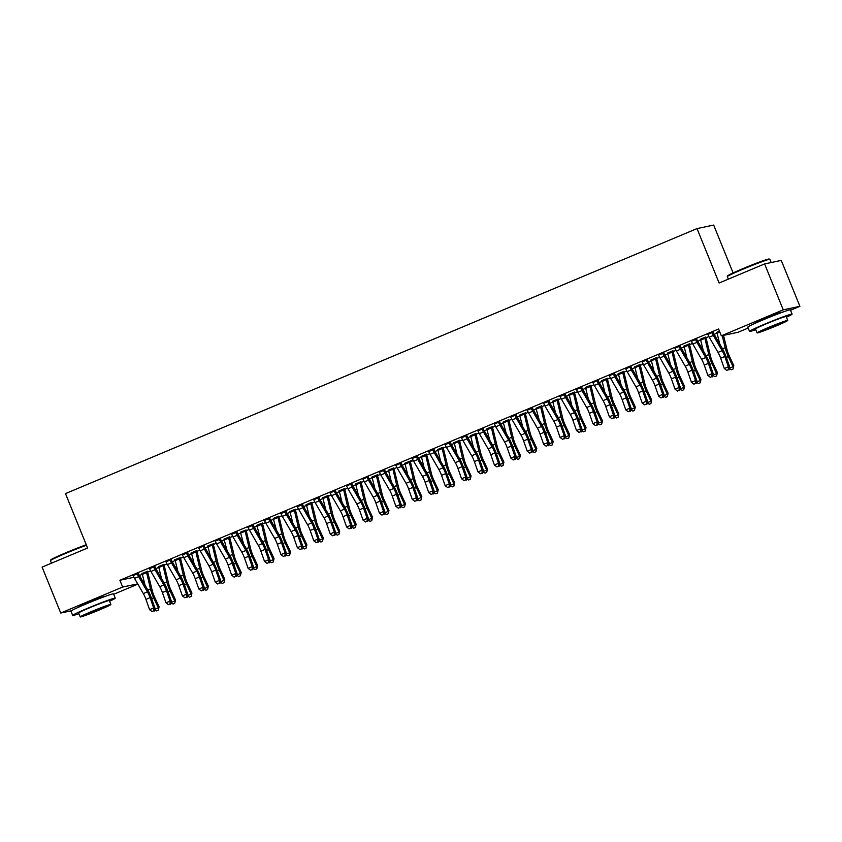 <?xml version="1.0" encoding="UTF-8"?>
<svg xmlns="http://www.w3.org/2000/svg" width="842" height="842" viewBox="0 0 842 842"><rect width="100%" height="100%" fill="white"/><g stroke="black" fill="none" stroke-linecap="round" stroke-linejoin="round"><path stroke-width="1.26" d="M78.79 607.114A14.335 0.653 -22.1 0 1 78.622 607.082A14.335 0.653 -22.1 0 1 88.389 602.43A14.335 0.653 -22.1 0 1 105.176 596.294A14.335 0.653 -22.1 0 1 105.071 596.441M755.642 323.075A14.335 0.653 -22.1 0 1 755.474 323.054A14.335 0.653 -22.1 0 1 765.241 318.402A14.335 0.653 -22.1 0 1 782.029 312.266A14.335 0.653 -22.1 0 1 781.923 312.403M139.435 575.518L142.361 574.286M147.55 572.107L150.592 570.834M155.854 568.624L158.78 567.392M163.969 565.224L167.011 563.94M172.273 561.73L175.199 560.509M180.388 558.33L183.43 557.057M188.703 554.846L191.618 553.615M196.807 551.436L199.849 550.163M205.122 547.953L208.048 546.721M213.226 544.553L216.268 543.269M221.541 541.059L224.467 539.838M229.645 537.659L232.697 536.386M237.96 534.175L240.886 532.944M246.075 530.765L249.116 529.492M254.379 527.281L257.305 526.05M262.493 523.882L265.535 522.598M270.798 520.388L273.724 519.167M278.913 516.988L281.954 515.704M287.217 513.494L290.143 512.273M295.332 510.094L298.373 508.821M303.646 506.61L306.562 505.379M311.75 503.2L314.792 501.927M320.065 499.716L322.991 498.496M328.17 496.317L331.211 495.033M336.484 492.823L339.41 491.602M344.588 489.423L347.641 488.149M352.903 485.939L355.829 484.708M361.018 482.529L364.06 481.256M369.322 479.045L372.248 477.814M377.437 475.646L380.479 474.362M385.741 472.151L388.667 470.931M393.856 468.752L396.898 467.478M402.16 465.268L405.086 464.037M404.76 463.489L411.791 460.311L412.917 460.069L410.254 461.184L410.254 461.816L413.317 460.585M418.59 458.374L421.505 457.143M426.694 454.975L429.736 453.691M435.009 451.48L437.935 450.26M443.113 448.081L446.155 446.807M451.428 444.597L454.354 443.366M459.532 441.187L462.584 439.913M467.847 437.703L470.773 436.472M475.962 434.293L479.003 433.02M484.266 430.809L487.192 429.588M492.381 427.41L495.422 426.126M500.685 423.915L503.611 422.695M508.8 420.516L511.841 419.242M517.104 417.032L520.03 415.801M525.219 413.622L528.26 412.348M533.533 410.138L536.449 408.907M541.638 406.739L544.679 405.455M549.952 403.244L552.878 402.023M558.057 399.845L561.098 398.571M566.371 396.361L569.297 395.13M574.476 392.951L577.528 391.677M582.79 389.467L585.716 388.236M590.905 386.068L593.947 384.783M599.209 382.573L602.135 381.352M607.324 379.174L610.366 377.9M615.628 375.69L618.554 374.458M623.743 372.28L626.785 371.006M632.047 368.796L634.973 367.565M640.162 365.396L643.204 364.112M648.477 361.902L651.392 360.681M656.581 358.503L659.623 357.229M664.896 355.019L667.822 353.787M673 351.609L676.042 350.335M681.315 348.125L684.241 346.893M689.419 344.715L692.471 343.441M697.734 341.231L700.66 340.01M705.849 337.831L708.89 336.547M714.153 334.337L717.079 333.116M137.856 584.138L113.681 594.284M733.108 272.934L713.679 225.077L697.018 228.592L65.487 493.612L87.589 548.026L42.1 567.108L60.74 613.029L122.648 587.053L137.709 583.874M697.018 228.592L719.121 283.007L764.599 263.925L781.26 260.41L799.9 306.32L790.533 310.256M748.17 328.033L737.992 332.295L721.341 335.821L783.249 309.835L799.9 306.32M163.948 564.55L158.454 566.855M154.949 566.456L149.455 568.75M196.786 550.773L191.302 553.068M187.787 552.668L182.304 554.973M229.624 536.986L224.14 539.29M220.625 538.891L215.142 541.196M262.472 523.208L256.978 525.513M253.463 525.103L247.98 527.408M295.31 509.421L289.816 511.726M286.312 511.326L280.818 513.631M328.148 495.643L322.665 497.948M319.15 497.306L313.666 499.843M360.986 481.624L355.503 484.161M351.988 483.529L346.504 486.066M393.835 467.847L388.341 470.383M384.836 469.983L379.342 472.288M426.673 454.301L421.189 456.606M417.674 456.196L412.191 458.501M459.511 440.513L454.027 442.818M450.512 442.418L445.029 444.723M492.36 426.736L486.865 429.041M483.35 428.641L477.867 430.936M525.197 412.959L519.703 415.253M516.199 414.853L510.705 417.158M558.036 399.171L552.552 401.476M549.037 401.076L543.553 403.381M590.884 385.394L585.39 387.699M581.875 387.057L576.391 389.593M623.722 371.606L618.228 373.911M614.713 373.28L609.229 375.816M656.56 357.597L651.077 360.134M647.561 359.502L642.078 362.028M689.398 343.82L683.914 346.357M680.399 345.946L674.916 348.251M716.752 332.569L719.468 331.201L716.626 332.432L717.1 333.211L719.826 332.074M713.237 332.169L707.754 334.474M721.341 335.821L718.584 329.012L119.89 580.243L133.941 577.275M696.818 339.063L691.335 341.357M705.828 337.158L700.333 339.463M663.98 352.84L658.497 355.145M672.979 350.704L667.495 353.24M631.132 366.386L625.648 368.922M640.141 364.491L634.647 367.028M598.294 380.174L592.81 382.71M607.303 378.5L601.809 380.805M565.456 394.182L559.972 396.487M574.454 392.288L568.971 394.582M532.618 407.97L527.134 410.264M541.616 406.065L536.133 408.37M499.78 421.747L494.286 424.052M508.778 419.842L503.284 422.147M466.931 435.524L461.448 437.829M475.94 433.63L470.446 435.935M434.093 449.312L428.61 451.617M443.092 447.407L437.608 449.712M401.255 463.089L395.761 465.394M368.407 476.635L362.923 479.172M377.405 474.741L371.922 477.277M335.569 490.423L330.085 492.959M344.567 488.749L339.084 491.054M302.731 504.432L297.247 506.737M311.729 502.537L306.246 504.842M269.893 518.219L264.399 520.514M278.891 516.314L273.397 518.619M237.044 531.997L231.561 534.302M246.053 530.092L240.559 532.397M204.206 545.774L198.723 548.079M213.205 543.879L207.721 546.184M171.368 559.562L165.874 561.867M180.367 557.657L174.873 559.962M138.52 573.339L133.036 575.644M147.518 571.202L142.035 573.739M71.349 610.787L60.74 613.029M764.599 263.925L783.249 309.835M119.89 580.243L122.648 587.053M712.132 333.022L712.111 332.411L707.617 334.337L708.027 334.748A6.431 1.579 67.2 0 0 709.238 337.189L718.026 352.388A9.188 2.263 -112.8 0 1 720.678 358.218L724.299 368.522L728.404 366.807L729.835 367.375L726.214 357.071A13.777 3.389 67.2 0 0 722.247 348.325L713.269 332.79L712.132 333.022A6.431 1.579 67.2 0 0 713.342 335.463L722.131 350.672A9.188 2.263 -112.8 0 1 724.783 356.492L728.404 366.807L728.372 369.691L726.73 370.375L728.372 369.691M713.237 331.937L713.269 332.79M728.94 369.912L729.835 367.375M724.299 368.522L726.73 370.375M723.52 335.358L727.014 349.64A9.188 2.263 67.2 0 0 729.14 355.577L733.803 365.66L733.024 369.049L731.382 369.743L729.383 368.67M729.561 368.154L733.035 366.702L728.362 356.619A13.777 3.389 -112.8 0 1 725.183 347.714L722.226 335.632M719.752 344.01L717.1 333.211M733.024 369.049L733.803 365.66M695.713 339.915L695.692 339.337L691.198 341.22L691.608 341.642A6.431 1.579 67.2 0 0 692.819 344.083L701.607 359.281A9.188 2.263 -112.8 0 1 704.259 365.102L707.88 375.416L711.985 373.69L713.416 374.269L709.795 363.954A13.777 3.389 67.2 0 0 705.817 355.219L696.85 339.673L695.713 339.915A6.431 1.579 67.2 0 0 696.923 342.357L705.712 357.555A9.188 2.263 -112.8 0 1 708.364 363.386L711.985 373.69L711.953 376.574L710.311 377.269L711.953 376.574M696.818 338.831L696.85 339.673M712.521 376.806L713.416 374.269M707.88 375.416L710.311 377.269M674.758 348.083L675.179 348.535A6.431 1.579 67.2 0 0 676.4 350.967L685.188 366.175A9.188 2.263 -112.8 0 1 687.84 371.996L691.461 382.31L695.566 380.584L696.997 381.163L693.376 370.848A13.777 3.389 67.2 0 0 689.398 362.113L680.431 346.567L679.294 346.809A6.431 1.579 67.2 0 0 680.504 349.251L689.293 364.449A9.188 2.263 -112.8 0 1 691.945 370.269L695.566 380.584L695.534 383.468L693.892 384.152L695.534 383.468M679.294 346.809L679.273 346.188M680.399 345.715L680.431 346.567M696.102 383.699L696.997 381.163M691.461 382.31L693.892 384.152M705.817 336.926L705.828 337.779A6.431 1.579 -112.8 0 1 706.627 340.305L710.595 356.524A9.188 2.263 67.2 0 0 712.721 362.46L717.384 372.553L716.605 375.942L714.963 376.637L712.963 375.564M713.142 375.048L716.605 373.595L711.943 363.502A13.777 3.389 -112.8 0 1 708.753 354.598L704.701 337.4M700.176 339.294L700.681 340.105L704.786 338.379M703.323 350.903L700.681 340.105M705.828 337.779L704.691 338.021M716.605 375.942L717.384 372.553M696.723 381.942L700.186 380.479L695.524 370.396A13.777 3.389 -112.8 0 1 692.334 361.492L688.272 344.283M683.757 346.188L684.262 346.999L688.367 345.273M689.398 344.083L689.409 344.673A6.431 1.579 -112.8 0 1 690.208 347.199L694.176 363.418A9.188 2.263 67.2 0 0 696.302 369.354L700.965 379.447L700.186 382.836L698.544 383.52L696.544 382.447M686.904 357.797L684.262 346.999M689.409 344.673L688.261 344.915M700.186 382.836L700.186 380.479L700.965 379.447M727.309 276.586L727.614 275.871A22.418 1.021 -22.1 0 1 742.886 268.651A22.418 1.021 -22.1 0 1 769.104 259.02L769.82 259.325A22.966 1.052 157.9 0 0 742.96 269.187A22.966 1.052 157.9 0 0 727.309 276.586A22.966 1.052 157.9 0 0 727.309 276.639L728.319 279.144M786.417 317.213A22.966 1.052 157.9 0 0 792.101 314.119A22.966 1.052 157.9 0 0 765.199 323.949A22.966 1.052 157.9 0 0 749.538 331.401A22.966 1.052 157.9 0 0 755.769 329.654M792.101 314.119L790.375 309.867A22.966 1.052 157.9 0 0 763.473 319.697A22.966 1.052 157.9 0 0 747.812 327.149L749.538 331.401M757.084 332.895L755.495 328.98A16.535 0.758 -22.1 0 1 766.767 323.612A16.535 0.758 -22.1 0 1 786.144 316.539L787.733 320.444A16.535 0.758 157.9 0 0 768.357 327.527A16.535 0.758 157.9 0 0 757.084 332.895A16.535 0.758 157.9 0 0 776.461 325.812A16.535 0.758 157.9 0 0 787.733 320.444M775.019 326.117L782.281 322.665L778.324 323.854L762.536 330.685L775.019 326.117M771.156 262.536L769.862 259.357A22.966 1.052 157.9 0 0 769.82 259.325M86.463 545.248A22.966 1.052 157.9 0 0 66.108 553.226A22.966 1.052 157.9 0 0 50.457 560.625L50.762 559.909A22.418 1.021 -22.1 0 1 66.034 552.689A22.418 1.021 -22.1 0 1 86.263 544.774M50.457 560.625A22.966 1.052 157.9 0 0 50.457 560.677L51.467 563.182M109.565 601.241A22.966 1.052 157.9 0 0 115.249 598.157A22.966 1.052 157.9 0 0 88.336 607.977A22.966 1.052 157.9 0 0 72.686 615.428A22.966 1.052 157.9 0 0 78.916 613.692M115.249 598.157L113.523 593.905A22.966 1.052 157.9 0 0 86.61 603.725A22.966 1.052 157.9 0 0 70.96 611.187L72.686 615.428M80.232 616.923L78.643 613.018A16.535 0.758 -22.1 0 1 89.915 607.65A16.535 0.758 -22.1 0 1 109.292 600.567L110.881 604.482A16.535 0.758 157.9 0 0 91.504 611.555A16.535 0.758 157.9 0 0 80.232 616.923A16.535 0.758 157.9 0 0 99.609 609.85A16.535 0.758 157.9 0 0 110.881 604.482M98.167 610.155L105.429 606.693L101.472 607.882L85.684 614.713L98.167 610.155M658.328 354.977L658.76 355.419A6.431 1.579 67.2 0 0 659.981 357.861L668.769 373.059A9.188 2.263 -112.8 0 1 671.421 378.889L675.042 389.193L679.147 387.478L680.578 388.046L676.957 377.742A13.777 3.389 67.2 0 0 672.979 369.007L664.012 353.461L662.864 353.703A6.431 1.579 67.2 0 0 664.085 356.134L672.874 371.343A9.188 2.263 -112.8 0 1 675.526 377.163L679.147 387.478L679.115 390.362L677.473 391.046L679.115 390.362M662.864 353.703L662.854 353.082M663.98 352.609L664.012 353.461M679.683 390.583L680.578 388.046M675.042 389.193L677.473 391.046M641.909 361.871L642.341 362.313A6.431 1.579 67.2 0 0 643.562 364.754L652.35 379.952A9.188 2.263 -112.8 0 1 655.002 385.773L658.612 396.087L662.717 394.361L664.159 394.94L660.538 384.626A13.777 3.389 67.2 0 0 656.56 375.89L647.593 360.344L646.446 360.587A6.431 1.579 67.2 0 0 647.666 363.028L656.455 378.226A9.188 2.263 -112.8 0 1 659.107 384.057L662.717 394.361L662.686 397.245L661.044 397.94L662.686 397.245M646.446 360.587L646.435 359.966M647.561 359.766L647.593 360.344M663.264 397.477L664.159 394.94M658.612 396.087L661.044 397.94M680.304 388.825L683.767 387.373L679.105 377.29A13.777 3.389 -112.8 0 1 675.916 368.386L671.853 351.177M667.338 353.072L667.843 353.882L671.948 352.167M672.979 350.977L672.99 351.567A6.431 1.579 -112.8 0 1 673.789 354.093L677.757 370.312A9.188 2.263 67.2 0 0 679.883 376.248L684.546 386.331L683.767 389.73L682.125 390.414L680.125 389.341M670.485 364.681L667.843 353.882M672.99 351.567L671.842 351.798M683.767 389.73L683.767 387.373L684.546 386.331M663.885 395.719L667.348 394.267L662.686 384.173A13.777 3.389 -112.8 0 1 659.496 375.269L655.434 358.071M650.919 359.966L651.424 360.776L655.529 359.05M656.56 357.871L656.56 358.45A6.431 1.579 -112.8 0 1 657.37 360.976L661.338 377.195A9.188 2.263 67.2 0 0 663.464 383.131L668.127 393.225L667.338 396.614L665.696 397.308L663.696 396.235M654.066 371.575L651.424 360.776M656.56 358.45L655.423 358.692M667.338 396.614L668.127 393.225M625.49 368.754L625.922 369.206A6.431 1.579 67.2 0 0 627.143 371.648L635.931 386.846A9.188 2.263 -112.8 0 1 638.573 392.667L642.193 402.981L646.298 401.255L647.73 401.834L644.119 391.519A13.777 3.389 67.2 0 0 640.141 382.784L631.163 367.238L630.027 367.48A6.431 1.579 67.2 0 0 631.247 369.922L640.036 385.12A9.188 2.263 -112.8 0 1 642.678 390.951L646.298 401.255L646.267 404.139L644.625 404.823L646.267 404.139M630.027 367.48L630.016 366.859M631.142 366.659L631.163 367.238M646.845 404.37L647.73 401.834M642.193 402.981L644.625 404.823M647.456 402.613L650.929 401.16L646.267 391.067A13.777 3.389 -112.8 0 1 643.077 382.163L639.015 364.954M634.489 366.859L635.005 367.67L639.11 365.944M640.141 364.765L640.141 365.344A6.431 1.579 -112.8 0 1 640.941 367.87L644.919 384.089A9.188 2.263 67.2 0 0 647.045 390.025L651.708 400.118L650.919 403.507L649.277 404.192L647.277 403.129M637.647 378.468L635.005 367.67M640.141 365.344L639.004 365.586M650.919 403.507L651.708 400.118M609.071 375.648L609.503 376.09A6.431 1.579 67.2 0 0 610.713 378.532L619.501 393.73A9.188 2.263 -112.8 0 1 622.154 399.561L625.774 409.865L629.879 408.149L631.311 408.717L627.69 398.413A13.777 3.389 67.2 0 0 623.722 389.678L614.744 374.132L613.607 374.374A6.431 1.579 67.2 0 0 614.818 376.816L623.617 392.014A9.188 2.263 -112.8 0 1 626.259 397.834L629.879 408.149L629.848 411.033L628.206 411.717L629.848 411.033M613.607 374.374L613.597 373.753M614.723 373.553L614.744 374.132M630.426 411.264L631.311 408.717M625.774 409.865L628.206 411.717M623.722 371.375L623.722 372.238A6.431 1.579 -112.8 0 1 624.522 374.764L628.49 390.983A9.188 2.263 67.2 0 0 630.616 396.919L635.289 407.002L634.5 410.401L632.858 411.085L630.858 410.012M631.037 409.507L634.51 408.044L629.848 397.961A13.777 3.389 -112.8 0 1 626.659 389.057L622.596 371.848M618.07 373.743L618.586 374.553L622.691 372.838M621.228 385.362L618.586 374.553M623.722 372.238L622.585 372.469M634.5 410.401L635.289 407.002M592.652 382.542L593.084 382.984A6.431 1.579 67.2 0 0 594.294 385.425L603.082 400.624A9.188 2.263 -112.8 0 1 605.735 406.454L609.355 416.758L613.46 415.032L614.892 415.611L611.271 405.307A13.777 3.389 67.2 0 0 607.303 396.561L598.325 381.016L597.188 381.258A6.431 1.579 67.2 0 0 598.399 383.699L607.187 398.897A9.188 2.263 -112.8 0 1 609.84 404.728L613.46 415.032L613.429 417.916L611.787 418.611L613.429 417.916M597.188 381.258L597.167 380.637M598.294 380.447L598.325 381.016M613.997 418.148L614.892 415.611M609.355 416.758L611.787 418.611M607.293 378.268L607.303 379.121A6.431 1.579 -112.8 0 1 608.103 381.658L612.071 397.866A9.188 2.263 67.2 0 0 614.197 403.802L618.859 413.896L618.081 417.285L616.439 417.979L614.439 416.906M614.618 416.39L618.091 414.938L613.418 404.844A13.777 3.389 -112.8 0 1 610.239 395.94L606.177 378.742M601.651 380.637L602.156 381.447L606.261 379.731M604.809 392.246L602.156 381.447M607.303 379.121L606.166 379.363M618.081 417.285L618.859 413.896M576.233 389.425L576.665 389.878A6.431 1.579 67.2 0 0 577.875 392.319L586.663 407.517A9.188 2.263 -112.8 0 1 589.316 413.338L592.936 423.652L597.041 421.926L598.473 422.505L594.852 412.191A13.777 3.389 67.2 0 0 590.873 403.455L581.906 387.909L580.769 388.151A6.431 1.579 67.2 0 0 581.98 390.593L590.768 405.791A9.188 2.263 -112.8 0 1 593.421 411.622L597.041 421.926L597.01 424.81L595.368 425.505L597.01 424.81M580.769 388.151L580.748 387.53M581.875 387.331L581.906 387.909M597.578 425.042L598.473 422.505M592.936 423.652L595.368 425.505M590.873 385.162L590.884 386.015A6.431 1.579 -112.8 0 1 591.684 388.541L595.652 404.76A9.188 2.263 67.2 0 0 597.778 410.696L602.44 420.79L601.662 424.179L600.02 424.873L598.02 423.8M598.199 423.284L601.662 421.831L596.999 411.738A13.777 3.389 -112.8 0 1 593.81 402.834L589.758 385.625M589.758 385.668L585.264 387.552L585.737 388.341L589.842 386.615M588.379 399.14L585.737 388.341M590.884 386.015L589.747 386.257M601.662 424.179L602.44 420.79M559.814 396.319L560.235 396.761A6.431 1.579 67.2 0 0 561.456 399.203L570.244 414.411A9.188 2.263 -112.8 0 1 572.897 420.232L576.517 430.546L580.622 428.82L582.054 429.388L578.433 419.084A13.777 3.389 67.2 0 0 574.454 410.349L565.487 394.803L564.351 395.045A6.431 1.579 67.2 0 0 565.561 397.487L574.349 412.685A9.188 2.263 -112.8 0 1 577.002 418.506L580.622 428.82L580.591 431.704L578.949 432.388L580.591 431.704M564.351 395.045L564.329 394.424M565.456 393.951L565.487 394.803M581.159 431.935L582.054 429.388M576.517 430.546L578.949 432.388M574.454 392.046L574.465 392.909A6.431 1.579 -112.8 0 1 575.265 395.435L579.233 411.654A9.188 2.263 67.2 0 0 581.359 417.59L586.021 427.673L585.243 431.072L583.601 431.757L581.601 430.683M581.78 430.178L585.243 428.715L580.58 418.632A13.777 3.389 -112.8 0 1 577.391 409.728L573.328 392.519M573.339 392.561L568.834 394.445L569.318 395.235L573.423 393.509M571.96 406.033L569.318 395.235M574.465 392.909L573.318 393.151M585.243 431.072L585.243 428.715L586.021 427.673M547.921 401.929L547.91 401.35L543.416 403.234L543.816 403.655A6.431 1.579 67.2 0 0 545.037 406.097L553.826 421.295A9.188 2.263 -112.8 0 1 556.478 427.126L560.098 437.43L564.203 435.714L565.635 436.282L562.014 425.978A13.777 3.389 67.2 0 0 558.036 417.232L549.068 401.697L547.921 401.929A6.431 1.579 67.2 0 0 549.142 404.37L557.93 419.579A9.188 2.263 -112.8 0 1 560.583 425.399L564.203 435.714L564.172 438.587L562.53 439.282L564.172 438.587M549.037 400.845L549.068 401.697M564.74 438.819L565.635 436.282M560.098 437.43L562.53 439.282M558.036 398.94L558.046 399.792A6.431 1.579 -112.8 0 1 558.846 402.329L562.814 418.548A9.188 2.263 67.2 0 0 564.94 424.484L569.602 434.567L568.824 437.956L567.182 438.65L565.182 437.577M565.361 437.061L568.824 435.609L564.161 425.515A13.777 3.389 -112.8 0 1 560.972 416.622L556.909 399.413M556.909 399.455L552.415 401.339L552.899 402.118L557.004 400.403M555.541 412.917L552.899 402.118M558.046 399.792L556.899 400.034M568.824 437.956L569.602 434.567M531.502 408.823L531.491 408.244L526.997 410.128L527.397 410.549A6.431 1.579 67.2 0 0 528.618 412.99L537.407 428.189A9.188 2.263 -112.8 0 1 540.059 434.009L543.669 444.323L547.774 442.597L549.216 443.176L545.595 432.862A13.777 3.389 67.2 0 0 541.616 424.126L532.649 408.58L531.502 408.823A6.431 1.579 67.2 0 0 532.723 411.264L541.511 426.462A9.188 2.263 -112.8 0 1 544.164 432.293L547.774 442.597L547.742 445.481L546.1 446.176L547.742 445.481M532.618 407.728L532.649 408.58M548.321 445.713L549.216 443.176M543.669 444.323L546.1 446.176M541.616 405.833L541.616 406.686A6.431 1.579 -112.8 0 1 542.427 409.212L546.395 425.431A9.188 2.263 67.2 0 0 548.521 431.367L553.183 441.461L552.394 444.85L550.752 445.544L548.752 444.471M539.122 419.811L535.996 408.233L540.49 406.307L544.553 423.505A13.777 3.389 -112.8 0 0 547.742 432.409L552.405 442.503L553.183 441.461M548.942 443.955L552.405 442.503L552.394 444.85M541.616 406.686L540.48 406.928M515.083 415.716L515.072 415.138L510.578 417.022L510.978 417.432A6.431 1.579 67.2 0 0 512.199 419.874L520.987 435.082A9.188 2.263 -112.8 0 1 523.629 440.903L527.25 451.217L531.355 449.491L532.786 450.07L529.176 439.756A13.777 3.389 67.2 0 0 525.197 431.02L516.22 415.474L515.083 415.716A6.431 1.579 67.2 0 0 516.304 418.158L525.092 433.356A9.188 2.263 -112.8 0 1 527.734 439.177L531.355 449.491L531.323 452.375L529.681 453.059L531.323 452.375M516.188 414.622L516.22 415.474M531.902 452.607L532.786 450.07M527.25 451.217L529.681 453.059M525.197 412.717L525.197 413.58A6.431 1.579 -112.8 0 1 525.997 416.106L529.976 432.325A9.188 2.263 67.2 0 0 532.102 438.261L536.764 448.344L535.975 451.744L534.333 452.428L532.333 451.354M522.703 426.705L519.577 415.117L524.071 413.19L528.134 430.399A13.777 3.389 -112.8 0 0 531.323 439.303L535.986 449.386L536.764 448.344M532.512 450.849L535.986 449.386L535.975 451.744M525.197 413.58L524.061 413.822M498.664 422.6L498.653 421.989L494.159 423.915L494.559 424.326A6.431 1.579 67.2 0 0 495.77 426.768L504.558 441.966A9.188 2.263 -112.8 0 1 507.21 447.797L510.831 458.101L514.936 456.385L516.367 456.953L512.746 446.649A13.777 3.389 67.2 0 0 508.778 437.914L499.801 422.368L498.664 422.6A6.431 1.579 67.2 0 0 499.874 425.042L508.673 440.25A9.188 2.263 -112.8 0 1 511.315 446.071L514.936 456.385L514.904 459.269L513.262 459.953L514.904 459.269M499.769 421.516L499.801 422.368M515.483 459.49L516.367 456.953M510.831 458.101L513.262 459.953M508.778 419.611L508.778 420.463A6.431 1.579 -112.8 0 1 509.578 423L513.546 439.219A9.188 2.263 67.2 0 0 515.672 445.155L520.345 455.238L519.556 458.637L517.914 459.322L515.914 458.248M506.284 433.588L503.158 422.01L507.652 420.084L511.715 437.293A13.777 3.389 -112.8 0 0 514.904 446.197L519.567 456.28L520.345 455.238M516.093 457.732L519.567 456.28L519.556 458.637M508.778 420.463L507.642 420.705M482.245 429.494L482.234 428.915L477.73 430.799L478.14 431.22A6.431 1.579 67.2 0 0 479.351 433.662L488.139 448.86A9.188 2.263 -112.8 0 1 490.791 454.68L494.412 464.995L498.517 463.268L499.948 463.847L496.327 453.533A13.777 3.389 67.2 0 0 492.36 444.797L483.382 429.252L482.245 429.494A6.431 1.579 67.2 0 0 483.455 431.935L492.244 447.134A9.188 2.263 -112.8 0 1 494.896 452.964L498.517 463.268L498.485 466.152L496.843 466.847L498.485 466.152M483.35 428.41L483.382 429.252M499.053 466.384L499.948 463.847M494.412 464.995L496.843 466.847M492.349 426.505L492.36 427.357A6.431 1.579 -112.8 0 1 493.159 429.883L497.127 446.102A9.188 2.263 67.2 0 0 499.253 452.038L503.916 462.132L503.137 465.521L501.495 466.215L499.495 465.142M489.855 440.482L486.739 428.904L491.233 426.978L495.296 444.176A13.777 3.389 -112.8 0 0 498.475 453.08L503.148 463.174L503.916 462.132M499.674 464.626L503.148 463.174L503.137 465.521M492.36 427.357L491.223 427.599M465.826 436.388L465.805 435.767L461.311 437.693L461.721 438.114A6.431 1.579 67.2 0 0 462.932 440.545L471.72 455.754A9.188 2.263 -112.8 0 1 474.372 461.574L477.993 471.888L482.098 470.162L483.529 470.741L479.908 460.427A13.777 3.389 67.2 0 0 475.93 451.691L466.963 436.145L465.826 436.388A6.431 1.579 67.2 0 0 467.036 438.829L475.825 454.027A9.188 2.263 -112.8 0 1 478.477 459.848L482.098 470.162L482.066 473.046L480.424 473.73L482.066 473.046M466.931 435.293L466.963 436.145M482.634 473.278L483.529 470.741M477.993 471.888L480.424 473.73M475.93 433.398L475.94 434.251A6.431 1.579 -112.8 0 1 476.74 436.777L480.708 452.996A9.188 2.263 67.2 0 0 482.834 458.932L487.497 469.026L486.718 472.415L485.076 473.099L483.076 472.025M483.255 471.52L486.718 470.068L482.056 459.974A13.777 3.389 -112.8 0 1 478.866 451.07L474.814 433.862M474.814 433.904L470.32 435.788L470.794 436.577L474.899 434.851M473.436 447.376L470.794 436.577M475.94 434.251L474.804 434.493M486.718 472.415L487.497 469.026M449.407 443.281L449.386 442.66L444.892 444.587L445.292 444.997A6.431 1.579 67.2 0 0 446.513 447.439L455.301 462.637A9.188 2.263 -112.8 0 1 457.953 468.468L461.574 478.772L465.679 477.056L467.11 477.625L463.489 467.321A13.777 3.389 67.2 0 0 459.511 458.585L450.544 443.039L449.407 443.281A6.431 1.579 67.2 0 0 450.617 445.723L459.406 460.921A9.188 2.263 -112.8 0 1 462.058 466.742L465.679 477.056L465.647 479.94L464.005 480.624L465.647 479.94M450.512 442.187L450.544 443.039M466.215 480.161L467.11 477.625M461.574 478.772L464.005 480.624M459.511 440.282L459.522 441.145A6.431 1.579 -112.8 0 1 460.321 443.671L464.289 459.89A9.188 2.263 67.2 0 0 466.415 465.826L471.078 475.909L470.299 479.308L468.657 479.993L466.657 478.919M466.836 478.414L470.299 476.951L465.637 466.868A13.777 3.389 -112.8 0 1 462.447 457.964L458.385 440.755M453.87 442.65L454.375 443.46L458.48 441.745M457.017 454.27L454.375 443.46M459.522 441.145L458.374 441.376M470.299 479.308L470.299 476.951L471.078 475.909M428.441 451.449L428.873 451.891A6.431 1.579 67.2 0 0 430.094 454.333L438.882 469.531A9.188 2.263 -112.8 0 1 441.534 475.362L445.155 485.666L449.26 483.94L450.691 484.518L447.07 474.204A13.777 3.389 67.2 0 0 443.092 465.468L434.125 449.923L432.977 450.165A6.431 1.579 67.2 0 0 434.198 452.607L442.987 467.805A9.188 2.263 -112.8 0 1 445.639 473.636L449.26 483.94L449.228 486.823L447.586 487.518L449.228 486.823M432.977 450.165L432.967 449.544M434.093 449.081L434.125 449.923M449.796 487.055L450.691 484.518M445.155 485.666L447.586 487.518M443.092 447.176L443.103 448.028A6.431 1.579 -112.8 0 1 443.902 450.554L447.87 466.773A9.188 2.263 67.2 0 0 449.996 472.709L454.659 482.803L453.88 486.192L452.238 486.887L450.238 485.813M450.417 485.297L453.88 483.845L449.218 473.751A13.777 3.389 -112.8 0 1 446.028 464.847L441.966 447.649M437.451 449.544L437.956 450.354L442.061 448.628M440.598 461.153L437.956 450.354M443.103 448.028L441.955 448.27M453.88 486.192L454.659 482.803M412.022 458.332L412.454 458.785A6.431 1.579 67.2 0 0 413.675 461.227L422.463 476.425A9.188 2.263 -112.8 0 1 425.115 482.245L428.725 492.559L432.83 490.833L434.272 491.412L430.651 481.098A13.777 3.389 67.2 0 0 426.673 472.362L417.706 456.817L416.558 457.059A6.431 1.579 67.2 0 0 417.779 459.5L426.568 474.699A9.188 2.263 -112.8 0 1 429.22 480.529L432.83 490.833L432.799 493.717L431.157 494.401L432.799 493.717M416.558 457.059L416.548 456.438M417.674 455.964L417.706 456.817M433.377 493.949L434.272 491.412M428.725 492.559L431.157 494.401M426.673 454.07L426.673 454.922A6.431 1.579 -112.8 0 1 427.483 457.448L431.451 473.667A9.188 2.263 67.2 0 0 433.577 479.603L438.24 489.697L437.451 493.086L435.809 493.77L433.809 492.707M433.988 492.191L437.461 490.739L432.799 480.645A13.777 3.389 -112.8 0 1 429.609 471.741L425.547 454.533M421.032 456.438L421.537 457.248L425.642 455.522M424.179 468.047L421.537 457.248M426.673 454.922L425.536 455.164M437.451 493.086L438.24 489.697M395.603 465.226L396.035 465.668A6.431 1.579 67.2 0 0 397.256 468.11L406.044 483.308A9.188 2.263 -112.8 0 1 408.686 489.139L412.306 499.443L416.411 497.727L417.842 498.296L414.232 487.992A13.777 3.389 67.2 0 0 410.254 479.256L401.276 463.71L400.139 463.953A6.431 1.579 67.2 0 0 401.36 466.394L410.149 481.592A9.188 2.263 -112.8 0 1 412.791 487.413L416.411 497.727L416.38 500.611L414.738 501.295L416.38 500.611M400.139 463.953L400.129 463.332M401.245 462.858L401.276 463.71M416.958 500.843L417.842 498.296M412.306 499.443L414.738 501.295M417.569 499.085L421.042 497.622L416.38 487.539A13.777 3.389 -112.8 0 1 413.19 478.635L409.128 461.427M404.602 463.321L405.118 464.142L409.223 462.416M409.117 462.048L410.254 461.816A6.431 1.579 -112.8 0 1 411.054 464.342L415.032 480.561A9.188 2.263 67.2 0 0 417.158 486.497L421.821 496.58L421.032 499.98L419.39 500.664L417.39 499.59M407.76 474.941L405.118 464.142M421.032 499.98L421.821 496.58M379.184 472.12L379.616 472.562A6.431 1.579 67.2 0 0 380.826 475.004L389.614 490.202A9.188 2.263 -112.8 0 1 392.267 496.033L395.887 506.337L399.992 504.611L401.423 505.189L397.803 494.885A13.777 3.389 67.2 0 0 393.835 486.139L384.857 470.594L383.72 470.836A6.431 1.579 67.2 0 0 384.931 473.278L393.73 488.476A9.188 2.263 -112.8 0 1 396.372 494.307L399.992 504.611L399.961 507.494L398.319 508.189L399.961 507.494M383.72 470.836L383.71 470.215M384.826 469.752L384.857 470.594M400.539 507.726L401.423 505.189M395.887 506.337L398.319 508.189M401.15 505.968L404.623 504.516L399.961 494.422A13.777 3.389 -112.8 0 1 396.771 485.518L392.709 468.32M388.183 470.215L388.699 471.025L392.804 469.31M393.835 468.12L393.835 468.699A6.431 1.579 -112.8 0 1 394.635 471.236L398.603 487.444A9.188 2.263 67.2 0 0 400.729 493.38L405.402 503.474L404.613 506.863L402.971 507.558L400.971 506.484M391.341 481.824L388.699 471.025M393.835 468.699L392.698 468.941M404.613 506.863L405.402 503.474M362.765 479.003L363.197 479.456A6.431 1.579 67.2 0 0 364.407 481.898L373.195 497.096A9.188 2.263 -112.8 0 1 375.848 502.916L379.468 513.231L383.573 511.504L385.005 512.083L381.384 501.769A13.777 3.389 67.2 0 0 377.416 493.033L368.438 477.488L367.301 477.73A6.431 1.579 67.2 0 0 368.512 480.172L377.3 495.37A9.188 2.263 -112.8 0 1 379.952 501.2L383.573 511.504L383.542 514.388L381.9 515.083L383.542 514.388M367.301 477.73L367.28 477.109M368.407 476.909L368.438 477.488M384.11 514.62L385.005 512.083M379.468 513.231L381.9 515.083M384.731 512.862L388.204 511.41L383.531 501.316A13.777 3.389 -112.8 0 1 380.352 492.412L376.29 475.204M371.764 477.109L372.269 477.919L376.374 476.193M377.416 475.014L377.416 475.593A6.431 1.579 -112.8 0 1 378.216 478.119L382.184 494.338A9.188 2.263 67.2 0 0 384.31 500.274L388.972 510.368L388.194 513.757L386.552 514.451L384.552 513.378M374.911 488.718L372.269 477.919M377.416 475.593L376.279 475.835M388.194 513.757L388.972 510.368M346.346 485.897L346.778 486.339A6.431 1.579 67.2 0 0 347.988 488.781L356.776 503.99A9.188 2.263 -112.8 0 1 359.429 509.81L363.049 520.124L367.154 518.398L368.585 518.967L364.965 508.663A13.777 3.389 67.2 0 0 360.986 499.927L352.019 484.382L350.882 484.624A6.431 1.579 67.2 0 0 352.093 487.065L360.881 502.264A9.188 2.263 -112.8 0 1 363.533 508.084L367.154 518.398L367.123 521.282L365.481 521.966L367.123 521.282M350.882 484.624L350.861 484.003M351.988 483.803L352.019 484.382M367.691 521.514L368.585 518.967M363.049 520.124L365.481 521.966M368.312 519.756L371.775 518.293L367.112 508.21A13.777 3.389 -112.8 0 1 363.923 499.306L359.871 482.098M355.345 483.992L355.85 484.813L359.955 483.087M360.997 481.898L360.997 482.487A6.431 1.579 -112.8 0 1 361.797 485.013L365.765 501.232A9.188 2.263 67.2 0 0 367.891 507.168L372.553 517.251L371.775 520.651L370.133 521.335L368.133 520.261M358.492 495.612L355.85 484.813M360.997 482.487L359.86 482.729M371.775 520.651L371.775 518.293L372.553 517.251M329.927 492.791L330.348 493.233A6.431 1.579 67.2 0 0 331.569 495.675L340.357 510.873A9.188 2.263 -112.8 0 1 343.01 516.704L346.63 527.008L350.735 525.292L352.167 525.861L348.546 515.557A13.777 3.389 67.2 0 0 344.567 506.81L335.6 491.275L334.463 491.507A6.431 1.579 67.2 0 0 335.674 493.949L344.462 509.157A9.188 2.263 -112.8 0 1 347.115 514.978L350.735 525.292L350.704 528.166L349.062 528.86L350.704 528.166M334.463 491.507L334.442 490.897M335.569 490.697L335.6 491.275M351.272 528.397L352.167 525.861M346.63 527.008L349.062 528.86M344.567 488.518L344.578 489.37A6.431 1.579 -112.8 0 1 345.378 491.907L349.346 508.126A9.188 2.263 67.2 0 0 351.472 514.062L356.134 524.145L355.356 527.534L353.714 528.229L351.714 527.155M351.893 526.639L355.356 525.187L350.693 515.104A13.777 3.389 -112.8 0 1 347.504 506.2L343.441 488.992M338.926 490.886L339.431 491.696L343.536 489.981M342.073 502.495L339.431 491.696M344.578 489.37L343.431 489.612M355.356 527.534L356.134 524.145M313.498 499.674L313.929 500.127A6.431 1.579 67.2 0 0 315.15 502.569L323.938 517.767A9.188 2.263 -112.8 0 1 326.591 523.587L330.211 533.902L334.316 532.176L335.748 532.754L332.127 522.44A13.777 3.389 67.2 0 0 328.148 513.704L319.181 498.159L318.034 498.401A6.431 1.579 67.2 0 0 319.255 500.843L328.043 516.041A9.188 2.263 -112.8 0 1 330.695 521.872L334.316 532.176L334.285 535.059L332.643 535.754L334.285 535.059M318.034 498.401L318.023 497.78M319.15 497.58L319.181 498.159M334.853 535.291L335.748 532.754M330.211 533.902L332.643 535.754M328.148 495.412L328.159 496.264A6.431 1.579 -112.8 0 1 328.959 498.79L332.927 515.009A9.188 2.263 67.2 0 0 335.053 520.945L339.715 531.039L338.937 534.428L337.295 535.123L335.295 534.049M335.474 533.533L338.937 532.081L334.274 521.987A13.777 3.389 -112.8 0 1 331.085 513.083L327.022 495.885M322.507 497.78L323.012 498.59L327.117 496.864M325.654 509.389L323.012 498.59M328.159 496.264L327.012 496.506M338.937 534.428L339.715 531.039M297.079 506.568L297.51 507.01A6.431 1.579 67.2 0 0 298.731 509.452L307.519 524.661A9.188 2.263 -112.8 0 1 310.172 530.481L313.782 540.796L317.887 539.069L319.328 539.648L315.708 529.334A13.777 3.389 67.2 0 0 311.729 520.598L302.762 505.053L301.615 505.295A6.431 1.579 67.2 0 0 302.836 507.737L311.624 522.935A9.188 2.263 -112.8 0 1 314.276 528.755L317.887 539.069L317.855 541.953L316.213 542.637L317.855 541.953M301.615 505.295L301.604 504.674M302.731 504.2L302.762 505.053M318.434 542.185L319.328 539.648M313.782 540.796L316.213 542.637M311.729 502.306L311.729 503.158A6.431 1.579 -112.8 0 1 312.54 505.684L316.508 521.903A9.188 2.263 67.2 0 0 318.634 527.839L323.296 537.922L322.507 541.322L320.865 542.006L318.865 540.932M319.044 540.427L322.518 538.964L317.855 528.881A13.777 3.389 -112.8 0 1 314.666 519.977L310.603 502.769M306.088 504.674L306.593 505.484L310.698 503.758M309.235 516.283L306.593 505.484M311.729 503.158L310.593 503.4M322.507 541.322L323.296 537.922M280.66 513.462L281.091 513.904A6.431 1.579 67.2 0 0 282.312 516.346L291.1 531.544A9.188 2.263 -112.8 0 1 293.742 537.375L297.363 547.679L301.468 545.963L302.899 546.532L299.289 536.228A13.777 3.389 67.2 0 0 295.31 527.492L286.333 511.947L285.196 512.189A6.431 1.579 67.2 0 0 286.417 514.62L295.205 529.828A9.188 2.263 -112.8 0 1 297.847 535.649L301.468 545.963L301.436 548.847L299.794 549.531L301.436 548.847M285.196 512.189L285.185 511.568M286.301 511.094L286.333 511.947M302.015 549.068L302.899 546.532M297.363 547.679L299.794 549.531M295.31 509.189L295.31 510.042A6.431 1.579 -112.8 0 1 296.11 512.578L300.089 528.797A9.188 2.263 67.2 0 0 302.215 534.733L306.877 544.816L306.088 548.216L304.446 548.9L302.446 547.826M302.625 547.311L306.099 545.858L301.436 535.775A13.777 3.389 -112.8 0 1 298.247 526.871L294.184 509.663M289.659 511.557L290.174 512.368L294.279 510.652M292.816 523.166L290.174 512.368M295.31 510.042L294.174 510.284M306.088 548.216L306.877 544.816M264.241 520.356L264.672 520.798A6.431 1.579 67.2 0 0 265.883 523.24L274.671 538.438A9.188 2.263 -112.8 0 1 277.323 544.258L280.944 554.573L285.049 552.847L286.48 553.426L282.859 543.111A13.777 3.389 67.2 0 0 278.891 534.375L269.914 518.83L268.777 519.072A6.431 1.579 67.2 0 0 269.987 521.514L278.776 536.712A9.188 2.263 -112.8 0 1 281.428 542.543L285.049 552.847L285.017 555.731L283.375 556.425L285.017 555.731M268.777 519.072L268.766 518.451M269.882 517.988L269.914 518.83M285.596 555.962L286.48 553.426M280.944 554.573L283.375 556.425M278.891 516.083L278.891 516.935A6.431 1.579 -112.8 0 1 279.691 519.461L283.659 535.68A9.188 2.263 67.2 0 0 285.785 541.616L290.458 551.71L289.669 555.099L288.027 555.794L286.027 554.72M273.24 518.451L277.765 516.556L281.828 533.754A13.777 3.389 -112.8 0 0 285.017 542.658L289.68 552.752L290.458 551.71M286.206 554.204L289.68 552.752L289.669 555.099M276.397 530.06L273.271 518.483M278.891 516.935L277.755 517.177M247.822 527.239L248.253 527.692A6.431 1.579 67.2 0 0 249.464 530.134L258.252 545.332A9.188 2.263 -112.8 0 1 260.904 551.152L264.525 561.467L268.63 559.741L270.061 560.319L266.44 550.005A13.777 3.389 67.2 0 0 262.472 541.269L253.495 525.724L252.358 525.966A6.431 1.579 67.2 0 0 253.568 528.408L262.357 543.606A9.188 2.263 -112.8 0 1 265.009 549.426L268.63 559.741L268.598 562.624L266.956 563.309L268.598 562.624M252.358 525.966L252.337 525.345M253.463 524.871L253.495 525.724M269.166 562.856L270.061 560.319M264.525 561.467L266.956 563.309M262.462 522.977L262.472 523.829A6.431 1.579 -112.8 0 1 263.272 526.355L267.24 542.574A9.188 2.263 67.2 0 0 269.366 548.51L274.029 558.604L273.25 561.993L271.608 562.677L269.608 561.614M256.821 525.345L261.346 523.44L265.409 540.648A13.777 3.389 -112.8 0 0 268.587 549.552L273.261 559.646L274.029 558.604M269.787 561.098L273.261 559.646L273.25 561.993M259.967 536.954L256.852 525.366M262.472 523.829L261.336 524.071M231.403 534.133L231.834 534.575A6.431 1.579 67.2 0 0 233.045 537.017L241.833 552.215A9.188 2.263 -112.8 0 1 244.485 558.046L248.106 568.35L252.211 566.634L253.642 567.203L250.021 556.899A13.777 3.389 67.2 0 0 246.043 548.163L237.076 532.618L235.939 532.86A6.431 1.579 67.2 0 0 237.149 535.302L245.938 550.5A9.188 2.263 -112.8 0 1 248.59 556.32L252.211 566.634L252.179 569.518L250.537 570.202L252.179 569.518M235.939 532.86L235.918 532.239L231.424 534.165M237.044 531.765L237.076 532.618M252.747 569.75L253.642 567.203M248.106 568.35L250.537 570.202M246.043 529.86L246.053 530.723A6.431 1.579 -112.8 0 1 246.853 533.249L250.821 549.468A9.188 2.263 67.2 0 0 252.947 555.404L257.61 565.487L256.831 568.887L255.189 569.571L253.189 568.497M240.402 532.228L244.927 530.334L248.979 547.542A13.777 3.389 -112.8 0 0 252.168 556.446L256.831 566.529L257.61 565.487M253.368 567.992L256.831 566.529L256.831 568.887M243.548 543.848L240.433 532.26M246.053 530.723L244.917 530.955M214.984 541.027L215.405 541.469A6.431 1.579 67.2 0 0 216.626 543.911L225.414 559.109A9.188 2.263 -112.8 0 1 228.066 564.94L231.687 575.244L235.792 573.518L237.223 574.097L233.602 563.793A13.777 3.389 67.2 0 0 229.624 555.046L220.657 539.501L219.52 539.743A6.431 1.579 67.2 0 0 220.73 542.185L229.519 557.383A9.188 2.263 -112.8 0 1 232.171 563.214L235.792 573.518L235.76 576.402L234.118 577.096L235.76 576.402M219.52 539.743L219.499 539.122L215.005 541.048M220.625 538.659L220.657 539.501M236.328 576.633L237.223 574.097M231.687 575.244L234.118 577.096M229.624 536.754L229.634 537.606A6.431 1.579 -112.8 0 1 230.434 540.143L234.402 556.351A9.188 2.263 67.2 0 0 236.528 562.288L241.191 572.381L240.412 575.77L238.77 576.465L236.77 575.391M223.983 539.122L228.498 537.228L232.56 554.425A13.777 3.389 -112.8 0 0 235.749 563.33L240.412 573.423L241.191 572.381M236.949 574.875L240.412 573.423L240.412 575.77M227.13 550.731L224.004 539.154M229.634 537.606L228.487 537.849M198.554 547.91L198.986 548.363A6.431 1.579 67.2 0 0 200.207 550.805L208.995 566.003A9.188 2.263 -112.8 0 1 211.647 571.823L215.268 582.138L219.373 580.412L220.804 580.991L217.183 570.676A13.777 3.389 67.2 0 0 213.205 561.94L204.238 546.395L203.09 546.637A6.431 1.579 67.2 0 0 204.311 549.079L213.1 564.277A9.188 2.263 -112.8 0 1 215.752 570.108L219.373 580.412L219.341 583.296L217.699 583.99L219.341 583.296M203.09 546.637L203.08 546.016L198.586 547.942M204.206 545.542L204.238 546.395M219.909 583.527L220.804 580.991M215.268 582.138L217.699 583.99M213.205 543.648L213.215 544.5A6.431 1.579 -112.8 0 1 214.015 547.026L217.983 563.245A9.188 2.263 67.2 0 0 220.109 569.181L224.772 579.275L223.993 582.664L222.351 583.359L220.351 582.285M220.53 581.769L223.993 580.317L219.33 570.223A13.777 3.389 -112.8 0 1 216.141 561.319L212.079 544.111M207.564 546.016L208.069 546.826L212.173 545.1M210.71 557.625L208.069 546.826M213.215 544.5L212.068 544.742M223.993 582.664L224.772 579.275M182.135 554.804L182.567 555.246A6.431 1.579 67.2 0 0 183.788 557.688L192.576 572.886A9.188 2.263 -112.8 0 1 195.228 578.717L198.838 589.021L202.943 587.306L204.385 587.874L200.764 577.57A13.777 3.389 67.2 0 0 196.786 568.834L187.819 553.289L186.671 553.531A6.431 1.579 67.2 0 0 187.892 555.973L196.681 571.171A9.188 2.263 -112.8 0 1 199.333 576.991L202.943 587.306L202.911 590.189L201.27 590.873L202.911 590.189M186.671 553.531L186.661 552.91L182.167 554.836M187.787 552.436L187.819 553.289M203.49 590.421L204.385 587.874M198.838 589.021L201.27 590.873M196.786 550.531L196.786 551.394A6.431 1.579 -112.8 0 1 197.596 553.92L201.564 570.139A9.188 2.263 67.2 0 0 203.69 576.075L208.353 586.158L207.564 589.558L205.922 590.242L203.922 589.168M204.101 588.663L207.574 587.2L202.911 577.117A13.777 3.389 -112.8 0 1 199.722 568.213L195.66 551.005M191.145 552.899L191.65 553.72L195.754 551.994M194.291 564.519L191.65 553.72M196.786 551.394L195.649 551.636M207.564 589.558L208.353 586.158M165.716 561.698L166.148 562.14A6.431 1.579 67.2 0 0 167.369 564.582L176.157 579.78A9.188 2.263 -112.8 0 1 178.799 585.611L182.419 595.915L186.524 594.199L187.955 594.768L184.345 584.464A13.777 3.389 67.2 0 0 180.367 575.717L171.389 560.183L170.252 560.414A6.431 1.579 67.2 0 0 171.473 562.856L180.262 578.065A9.188 2.263 -112.8 0 1 182.903 583.885L186.524 594.199L186.492 597.073L184.851 597.767L186.492 597.073M170.252 560.414L170.242 559.793M171.358 559.33L171.389 560.183M187.071 597.304L187.955 594.768M182.419 595.915L184.851 597.767M180.367 557.425L180.367 558.278A6.431 1.579 -112.8 0 1 181.167 560.814L185.145 577.033A9.188 2.263 67.2 0 0 187.271 582.959L191.934 593.052L191.145 596.441L189.503 597.136L187.503 596.062M187.682 595.547L191.155 594.094L186.492 584.001A13.777 3.389 -112.8 0 1 183.303 575.097L179.241 557.899M174.715 559.793L175.231 560.604L179.335 558.888M177.873 571.402L175.231 560.604M180.367 558.278L179.23 558.52M191.145 596.441L191.934 593.052M149.297 568.582L149.729 569.034A6.431 1.579 67.2 0 0 150.939 571.476L159.727 586.674A9.188 2.263 -112.8 0 1 162.38 592.494L166 602.809L170.105 601.083L171.536 601.662L167.916 591.347A13.777 3.389 67.2 0 0 163.948 582.611L154.97 567.066L153.833 567.308A6.431 1.579 67.2 0 0 155.044 569.75L163.832 584.948A9.188 2.263 -112.8 0 1 166.484 590.779L170.105 601.083L170.073 603.967L168.432 604.661L170.073 603.967M153.833 567.308L153.823 566.687M154.939 566.213L154.97 567.066M170.652 604.198L171.536 601.662M166 602.809L168.432 604.661M163.948 564.319L163.948 565.171A6.431 1.579 -112.8 0 1 164.748 567.697L168.716 583.916A9.188 2.263 67.2 0 0 170.842 589.853L175.515 599.946L174.726 603.335L173.084 604.03L171.084 602.956M171.263 602.44L174.736 600.988L170.073 590.895A13.777 3.389 -112.8 0 1 166.884 581.99L162.822 564.782M158.296 566.687L158.812 567.497L162.916 565.771M161.453 578.296L158.812 567.497M163.948 565.171L162.811 565.414M174.726 603.335L175.515 599.946M132.878 575.475L133.31 575.917A6.431 1.579 67.2 0 0 134.52 578.359L143.308 593.568A9.188 2.263 -112.8 0 1 145.961 599.388L149.581 609.703L153.686 607.977L155.117 608.556L151.497 598.241A13.777 3.389 67.2 0 0 147.529 589.505L138.551 573.96L137.414 574.202A6.431 1.579 67.2 0 0 138.625 576.644L147.413 591.842A9.188 2.263 -112.8 0 1 150.065 597.662L153.686 607.977L153.654 610.86L152.013 611.545L153.654 610.86M137.414 574.202L137.393 573.581M138.52 573.107L138.551 573.96M154.223 611.092L155.117 608.556M149.581 609.703L152.013 611.545M154.844 609.334L158.317 607.871L153.644 597.788A13.777 3.389 -112.8 0 1 150.465 588.884L146.403 571.676M141.877 573.57L142.382 574.391L146.487 572.665M147.529 571.476L147.529 572.065A6.431 1.579 -112.8 0 1 148.329 574.591L152.297 590.81A9.188 2.263 67.2 0 0 154.423 596.746L159.085 606.829L158.307 610.229L156.665 610.913L154.665 609.84M145.024 585.19L142.382 574.391M147.529 572.065L146.392 572.307M158.307 610.229L159.085 606.829M722.131 350.672L718.026 352.388M724.783 356.492L720.678 358.218M713.342 335.463L709.238 337.189M726.351 357.461L728.362 356.619M722.52 348.82L725.183 347.714M705.712 357.555L701.607 359.281M708.364 363.386L704.259 365.102M696.923 342.357L692.819 344.083M679.273 346.23L674.779 348.114M689.293 364.449L685.188 366.175M691.945 370.269L687.84 371.996M680.504 349.251L676.4 350.967M700.207 339.326L704.701 337.432M709.932 364.344L711.943 363.502M706.101 355.713L708.753 354.598M683.778 346.209L688.282 344.325M693.513 371.238L695.524 370.396M689.682 362.607L692.334 361.492M662.854 353.114L658.36 355.008M672.874 371.343L668.769 373.059M675.526 377.163L671.421 378.889M664.085 356.134L659.981 357.861M646.435 360.008L641.941 361.892M656.455 378.226L652.35 379.952M659.107 384.057L655.002 385.773M647.666 363.028L643.562 364.754M667.359 353.103L671.853 351.219M677.094 378.132L679.105 377.29M673.263 369.491L675.916 368.386M650.94 359.997L655.434 358.103M660.675 385.026L662.686 384.173M656.844 376.385L659.496 375.269M630.016 366.901L625.522 368.785M640.036 385.12L635.931 386.846M642.678 390.951L638.573 392.667M631.247 369.922L627.143 371.648M634.521 366.88L639.015 364.996M644.256 391.909L646.267 391.067M640.425 383.278L643.077 382.163M613.597 373.785L609.103 375.679M623.617 392.014L619.501 393.73M626.259 397.834L622.154 399.561M614.818 376.816L610.713 378.532M618.102 373.774L622.596 371.89M627.827 398.803L629.848 397.961M623.996 390.172L626.659 389.057M597.178 380.679L592.673 382.563M607.187 398.897L603.082 400.624M609.84 404.728L605.735 406.454M598.399 383.699L594.294 385.425M601.683 380.668L606.177 378.784M611.408 405.697L613.418 404.844M607.577 397.056L610.239 395.94M580.748 387.573L576.254 389.457M590.768 405.791L586.663 407.517M593.421 411.622L589.316 413.338M581.98 390.593L577.875 392.319M594.989 412.58L596.999 411.738M591.158 403.95L593.81 402.834M564.329 394.466L559.835 396.35M574.349 412.685L570.244 414.411M577.002 418.506L572.897 420.232M565.561 397.487L561.456 399.203M578.57 419.474L580.58 418.632M574.739 410.843L577.391 409.728M557.93 419.579L553.826 421.295M560.583 425.399L556.478 427.126M549.142 404.37L545.037 406.097M562.151 426.368L564.161 425.515M558.32 417.727L560.972 416.622M541.511 426.462L537.407 428.189M544.164 432.293L540.059 434.009M532.723 411.264L528.618 412.99M545.732 433.251L547.742 432.409M541.901 424.621L544.553 423.505M536.48 409.012L540.585 407.286M525.092 433.356L520.987 435.082M527.734 439.177L523.629 440.903M516.304 418.158L512.199 419.874M529.313 440.145L531.323 439.303M525.482 431.514L528.134 430.399M520.061 415.906L524.166 414.18M508.673 440.25L504.558 441.966M511.315 446.071L507.21 447.797M499.874 425.042L495.77 426.768M512.883 447.039L514.904 446.197M509.052 438.398L511.715 437.293M503.642 422.789L507.747 421.074M492.244 447.134L488.139 448.86M494.896 452.964L490.791 454.68M483.455 431.935L479.351 433.662M496.464 453.922L498.475 453.08M492.633 445.292L495.296 444.176M487.213 429.683L491.318 427.957M475.825 454.027L471.72 455.754M478.477 459.848L474.372 461.574M467.036 438.829L462.932 440.545M480.045 460.816L482.056 459.974M476.214 452.186L478.866 451.07M459.406 460.921L455.301 462.637M462.058 466.742L457.953 468.468M450.617 445.723L446.513 447.439M453.891 442.682L458.395 440.798M463.626 467.71L465.637 466.868M459.795 459.079L462.447 457.964M432.967 449.586L428.473 451.47M442.987 467.805L438.882 469.531M445.639 473.636L441.534 475.362M434.198 452.607L430.094 454.333M437.472 449.575L441.966 447.681M447.207 474.604L449.218 473.751M443.376 465.963L446.028 464.847M416.548 456.48L412.054 458.364M426.568 474.699L422.463 476.425M429.22 480.529L425.115 482.245M417.779 459.5L413.675 461.227M421.053 456.459L425.547 454.575M430.788 481.487L432.799 480.645M426.957 472.857L429.609 471.741M400.129 463.374L395.635 465.258M410.149 481.592L406.044 483.308M412.791 487.413L408.686 489.139M401.36 466.394L397.256 468.11M404.634 463.353L409.128 461.469M414.369 488.381L416.38 487.539M410.538 479.751L413.19 478.635M383.71 470.257L379.216 472.141M393.73 488.476L389.614 490.202M396.372 494.307L392.267 496.033M384.931 473.278L380.826 475.004M388.215 470.246L392.709 468.363M397.94 495.275L399.961 494.422M394.109 486.634L396.771 485.518M367.291 477.151L362.786 479.035M377.3 495.37L373.195 497.096M379.952 501.2L375.848 502.916M368.512 480.172L364.407 481.898M371.796 477.13L376.29 475.246M381.521 502.158L383.531 501.316M377.69 493.528L380.352 492.412M350.861 484.045L346.367 485.929M360.881 502.264L356.776 503.99M363.533 508.084L359.429 509.81M352.093 487.065L347.988 488.781M355.377 484.024L359.871 482.14M365.102 509.052L367.112 508.21M361.271 500.422L363.923 499.306M334.442 490.928L329.948 492.823M344.462 509.157L340.357 510.873M347.115 514.978L343.01 516.704M335.674 493.949L331.569 495.675M338.947 490.918L343.452 489.034M348.683 515.946L350.693 515.104M344.852 507.305L347.504 506.2M318.023 497.822L313.529 499.706M328.043 516.041L323.938 517.767M330.695 521.872L326.591 523.587M319.255 500.843L315.15 502.569M322.528 497.811L327.022 495.917M332.264 522.829L334.274 521.987M328.433 514.199L331.085 513.083M301.604 504.716L297.11 506.6M311.624 522.935L307.519 524.661M314.276 528.755L310.172 530.481M302.836 507.737L298.731 509.452M306.109 504.695L310.603 502.811M315.845 529.723L317.855 528.881M312.014 521.093L314.666 519.977M285.185 511.599L280.691 513.494M295.205 529.828L291.1 531.544M297.847 535.649L293.742 537.375M286.417 514.62L282.312 516.346M289.69 511.589L294.184 509.705M299.426 536.617L301.436 535.775M295.595 527.976L298.247 526.871M268.766 518.493L264.272 520.377M278.776 536.712L274.671 538.438M281.428 542.543L277.323 544.258M269.987 521.514L265.883 523.24M282.996 543.511L285.017 542.658M279.165 534.87L281.828 533.754M273.755 519.261L277.86 517.535M252.347 525.387L247.843 527.271M262.357 543.606L258.252 545.332M265.009 549.426L260.904 551.152M253.568 528.408L249.464 530.134M266.577 550.394L268.587 549.552M262.746 541.764L265.409 540.648M257.326 526.155L261.43 524.429M245.938 550.5L241.833 552.215M248.59 556.32L244.485 558.046M237.149 535.302L233.045 537.017M250.158 557.288L252.168 556.446M246.327 548.658L248.979 547.542M240.907 533.039L245.011 531.323M229.519 557.383L225.414 559.109M232.171 563.214L228.066 564.94M220.73 542.185L216.626 543.911M233.739 564.182L235.749 563.33M229.908 555.541L232.56 554.425M224.488 539.933L228.592 538.206M213.1 564.277L208.995 566.003M215.752 570.108L211.647 571.823M204.311 549.079L200.207 550.805M207.585 546.037L212.079 544.153M217.32 571.065L219.33 570.223M213.489 562.435L216.141 561.319M196.681 571.171L192.576 572.886M199.333 576.991L195.228 578.717M187.892 555.973L183.788 557.688M191.166 552.931L195.66 551.047M200.901 577.959L202.911 577.117M197.07 569.329L199.722 568.213M170.242 559.835L165.748 561.719M180.262 578.065L176.157 579.78M182.903 583.885L178.799 585.611M171.473 562.856L167.369 564.582M174.747 559.825L179.241 557.941M184.482 584.853L186.492 584.001M180.651 576.212L183.303 575.097M153.823 566.729L149.329 568.613M163.832 584.948L159.727 586.674M166.484 590.779L162.38 592.494M155.044 569.75L150.939 571.476M158.328 566.708L162.822 564.824M168.053 591.737L170.073 590.895M164.222 583.106L166.884 581.99M137.404 573.623L132.899 575.507M147.413 591.842L143.308 593.568M150.065 597.662L145.961 599.388M138.625 576.644L134.52 578.359M141.909 573.602L146.403 571.718M151.634 598.63L153.644 597.788M147.803 590L150.465 588.884"/></g></svg>
